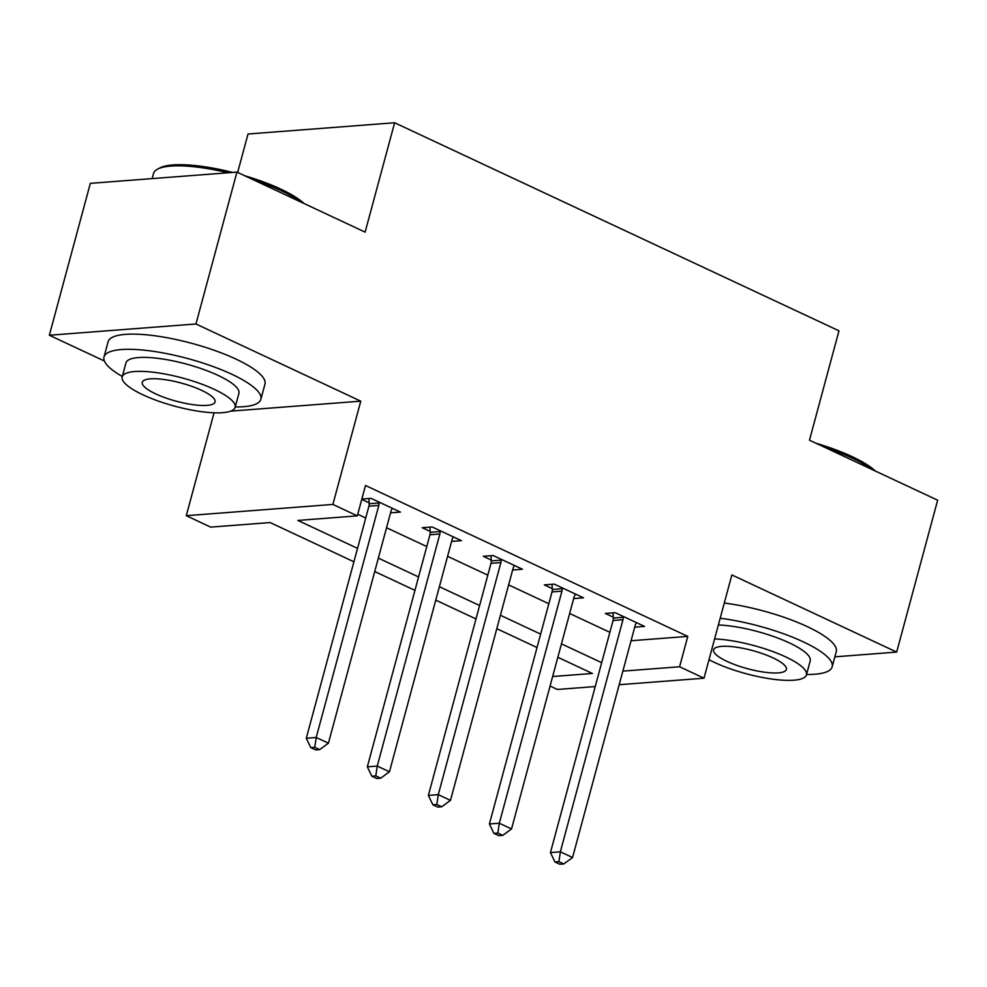 <?xml version="1.0" encoding="UTF-8"?>
<svg xmlns="http://www.w3.org/2000/svg" width="987" height="987" viewBox="0 0 987 987"><rect width="100%" height="100%" fill="white"/><g stroke="black" fill="none" stroke-linecap="round" stroke-linejoin="round"><path stroke-width="1.48" d="M353.914 561.788L270.13 522.555L210.7 527.12L186.284 515.695L332.89 504.431L357.306 515.868L297.877 520.433L357.528 548.365M214.043 412.8L186.284 515.695M230.736 411.135L360.761 401.154L195.957 323.983L236.942 172.096L90.335 183.348L49.35 335.235L104.412 361.02M237.657 172.429L248.021 134.01L394.627 122.758L838.975 330.83L809.476 440.19L937.65 500.199L896.665 652.086L731.873 574.928L704.002 678.205L619.182 684.719M595.235 686.557L557.396 689.457L550.08 686.039M195.957 323.983L49.35 335.235M834.866 656.836L896.665 652.086M631.051 640.748L687.779 636.393L365.498 485.493L357.306 515.868M357.738 514.252L365.721 517.99M386.546 527.737L426.766 546.564M447.58 556.323L487.8 575.15M508.626 584.896L548.834 603.736M569.659 613.482L609.88 632.309M634.715 627.164L644.548 626.412L615.246 612.693L605.339 613.445L613.285 617.171M573.681 598.578L583.502 597.826L554.213 584.107L544.306 584.872L552.251 588.585M512.635 570.005L522.468 569.252L493.167 555.533L483.26 556.286L491.205 560.011M451.602 541.419L461.435 540.666L432.133 526.947L422.226 527.712L430.172 531.425M390.568 512.845L400.389 512.08L371.1 498.361L361.834 499.077M361.748 499.385L369.138 502.852M360.761 401.154L332.89 504.431M687.779 636.393L679.587 666.768L704.002 678.205M236.942 172.096L365.116 232.118L394.627 122.758M552.646 676.514L592.41 673.467L557.84 657.28M537.027 647.534L496.806 628.694M475.981 618.948L435.76 600.121M414.947 590.362L374.727 571.535M622.859 671.123L679.587 666.768M378.354 558.111L418.562 576.951M439.388 586.697L479.608 605.524M500.421 615.271L540.642 634.11M561.467 643.857L601.675 662.684M622.97 619.725L613.063 620.49L550.45 852.571L560.357 851.806L622.97 619.725A6.502 5.145 85.6 0 0 623.229 617.294L623.192 616.406M558.913 861.651L554.953 861.959L559.826 864.242L563.799 863.933L558.913 861.651L560.357 851.806L572.559 857.53L635.184 625.45A6.502 5.145 85.6 0 1 636.146 623.34L636.603 622.686M613.063 620.49A6.502 5.145 85.6 0 0 613.322 618.059L613.087 612.853M550.45 852.571L554.953 861.959M563.799 863.933L572.559 857.53M561.936 591.151L552.029 591.904L489.404 823.985L499.311 823.232L561.936 591.151A6.502 5.145 85.6 0 0 562.195 588.708L562.158 587.833M497.867 833.065L493.907 833.373L498.793 835.656L502.753 835.36L497.867 833.065L499.311 823.232L511.525 828.944L574.138 596.864A6.502 5.145 85.6 0 1 575.113 594.766L575.569 594.112M552.029 591.904A6.502 5.145 85.6 0 0 552.288 589.473L552.041 584.279M489.404 823.985L493.907 833.373M502.753 835.36L511.525 828.944M500.902 562.565L490.995 563.33L428.37 795.411L438.277 794.646L500.902 562.565A6.502 5.145 85.6 0 0 501.162 560.135L501.112 559.247M436.834 804.491L432.874 804.787L437.759 807.082L441.72 806.774L436.834 804.491L438.277 794.646L450.479 800.358L513.104 568.278A6.502 5.145 85.6 0 1 514.067 566.18L514.523 565.526M490.995 563.33A6.502 5.145 85.6 0 0 491.255 560.9L491.008 555.693M428.37 795.411L432.874 804.787M441.72 806.774L450.479 800.358M439.857 533.992L429.95 534.744L367.337 766.825L377.244 766.072L439.857 533.992A6.502 5.145 85.6 0 0 440.116 531.549L440.079 530.661M375.8 775.905L371.84 776.214L376.713 778.496L380.686 778.2L375.8 775.905L377.244 766.072L389.446 771.785L452.071 539.704A6.502 5.145 85.6 0 1 453.033 537.594L453.489 536.94M429.95 534.744A6.502 5.145 85.6 0 0 430.209 532.314L429.974 527.107M367.337 766.825L371.84 776.214M380.686 778.2L389.446 771.785M378.823 505.406L368.916 506.171L306.291 738.251L316.198 737.486L378.823 505.406A6.502 5.145 85.6 0 0 379.082 502.975L379.045 502.087M314.767 747.332L310.794 747.628L315.68 749.923L319.64 749.614L314.767 747.332L316.198 737.486L328.412 743.199L391.025 511.118A6.502 5.145 85.6 0 1 391.999 509.021L392.456 508.367M368.916 506.171A6.502 5.145 85.6 0 0 369.175 503.728L368.928 498.534M306.291 738.251L310.794 747.628M319.64 749.614L328.412 743.199M815.978 443.237A79.281 19.802 15.1 0 1 852.089 456.636A79.281 19.802 15.1 0 1 875.333 471.021M872.52 469.713A81.23 20.283 -164.9 0 0 852.78 458.363A81.23 20.283 -164.9 0 0 825.354 447.617M806.552 674.479A81.23 20.283 -164.9 0 0 832.177 666.805A81.23 20.283 -164.9 0 0 803.282 641.846A81.23 20.283 -164.9 0 0 720.177 618.244M832.177 666.805L836.273 651.617A81.23 20.283 -164.9 0 0 807.378 626.659A81.23 20.283 -164.9 0 0 724.273 603.057M718.363 624.956A58.492 14.608 15.1 0 1 789.403 642.907A58.492 14.608 15.1 0 1 810.216 660.883L806.441 674.861A58.492 14.608 -164.9 0 0 785.64 656.886A58.492 14.608 -164.9 0 0 714.6 638.934M708.987 659.711A58.492 14.608 -164.9 0 0 714.317 662.363A58.492 14.608 -164.9 0 0 772.587 679.155A58.492 14.608 -164.9 0 0 806.441 674.861M772.957 657.86A37.691 9.414 -164.9 0 0 735.401 647.04A37.691 9.414 -164.9 0 0 713.589 649.804A37.691 9.414 -164.9 0 0 727 661.389A37.691 9.414 -164.9 0 0 764.543 672.209A37.691 9.414 -164.9 0 0 786.368 669.445A37.691 9.414 -164.9 0 0 772.957 657.86M244.677 175.723A79.281 19.802 15.1 0 1 280.777 189.122A79.281 19.802 15.1 0 1 304.021 203.507M301.208 202.187A81.23 20.283 -164.9 0 0 281.468 190.849A81.23 20.283 -164.9 0 0 254.041 180.103M235.239 406.965A81.23 20.283 -164.9 0 0 260.864 399.291A81.23 20.283 -164.9 0 0 231.97 374.332A81.23 20.283 -164.9 0 0 151.036 351.002A81.23 20.283 -164.9 0 0 104.005 356.973A81.23 20.283 -164.9 0 0 122.302 376.491M260.864 399.291L264.96 384.103A81.23 20.283 -164.9 0 0 236.066 359.145A81.23 20.283 -164.9 0 0 155.132 335.814A81.23 20.283 -164.9 0 0 108.101 341.786L104.005 356.973M122.203 376.874L125.966 362.895A58.492 14.608 15.1 0 1 159.832 358.602A58.492 14.608 15.1 0 1 218.102 375.393A58.492 14.608 15.1 0 1 238.903 393.369L235.128 407.347A58.492 14.608 -164.9 0 0 214.327 389.371A58.492 14.608 -164.9 0 0 156.057 372.58A58.492 14.608 -164.9 0 0 122.203 376.874A58.492 14.608 -164.9 0 0 143.004 394.849A58.492 14.608 -164.9 0 0 201.274 411.641A58.492 14.608 -164.9 0 0 235.128 407.347M201.644 390.346A37.691 9.414 -164.9 0 0 164.101 379.526A37.691 9.414 -164.9 0 0 142.276 382.29A37.691 9.414 -164.9 0 0 155.687 393.875A37.691 9.414 -164.9 0 0 193.23 404.695A37.691 9.414 -164.9 0 0 215.055 401.931A37.691 9.414 -164.9 0 0 201.644 390.346M228.182 172.774A81.23 20.283 -164.9 0 0 157.525 169.159A81.23 20.283 -164.9 0 0 153.516 173.49L152.134 178.61M157.525 169.159L159.808 167.95A79.281 19.802 15.1 0 1 232.648 172.429M623.229 617.294L613.322 618.059M562.195 588.708L552.288 589.473M501.162 560.135L491.255 560.9M440.116 531.549L430.209 532.314M379.082 502.975L369.175 503.728"/></g></svg>
